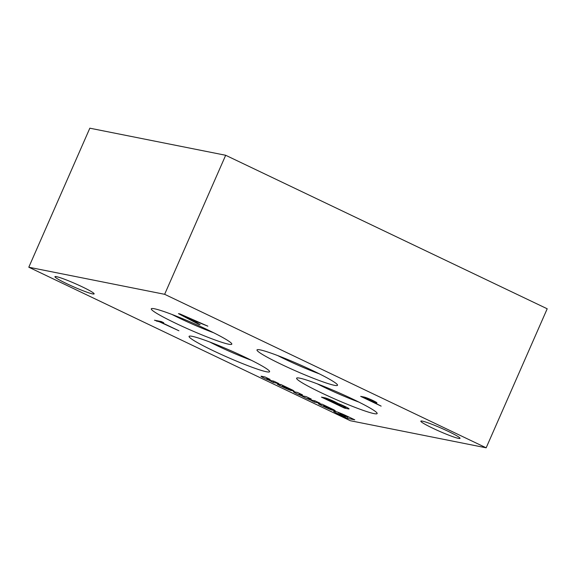 <?xml version="1.0" encoding="UTF-8"?>
<svg xmlns="http://www.w3.org/2000/svg" width="576" height="576" viewBox="0 0 576 576"><rect width="100%" height="100%" fill="white"/><g stroke="black" fill="none" stroke-linecap="round" stroke-linejoin="round"><path stroke-width="0.86" d="M317.326 383.854A38.232 3.197 -156.3 0 0 358.963 402.127M352.555 399.002A43.97 3.679 -156.3 0 0 296.885 377.978A43.97 3.679 -156.3 0 0 335.398 399.247A43.97 3.679 -156.3 0 0 377.122 413.201A43.97 3.679 -156.3 0 0 352.555 399.002M319.342 373.853A38.232 3.197 23.7 0 1 285.926 359.64A38.232 3.197 23.7 0 1 277.704 355.572M281.578 364.464A43.97 3.679 23.7 0 1 257.263 349.697A43.97 3.679 23.7 0 1 298.735 364.226A43.97 3.679 23.7 0 1 337.5 384.919A43.97 3.679 23.7 0 1 281.578 364.464M486.166 447.811L350.323 420.725L28.8 267.221L89.834 128.189L225.677 155.275L547.2 308.779L486.166 447.811L164.642 294.307L225.677 155.275M195.458 321.077L192.154 320.422L183.326 315.749L195.588 320.789M28.8 267.221L164.642 294.307M360.691 396.367L364.327 397.094A7.214 0.605 23.7 0 1 371.873 400.018A7.214 0.605 23.7 0 1 376.898 402.876A7.214 0.605 23.7 0 1 376.603 402.919L374.004 402.401L381.146 406.13L360.691 396.367M179.892 313.913L207.85 326.167L198.274 322.315L194.213 321.502L200.138 324.626L198.792 324.36L178.452 313.625L179.892 313.913M267.156 378L266.825 378.756L270.122 379.411L264.996 376.963L261.18 376.207A6.098 0.511 -156.3 0 0 261.022 376.25A6.098 0.511 -156.3 0 0 263.678 377.899A6.098 0.511 -156.3 0 0 269.302 380.362L273.247 382.471L278.885 383.594L273.758 381.146L270.461 380.491L266.666 378.756L267.026 377.935M285.242 387.274L289.231 389.347A5.148 0.432 -156.3 0 0 294.228 391.291L292.99 390.298A29.714 2.484 -156.3 0 0 288.562 388.181L280.721 384.437A5.94 0.497 -156.3 0 1 280.75 384.53L280.771 384.466M285.149 387.49A17.294 1.447 -156.3 0 0 282.542 386.33L291.362 390.614A7.034 0.59 -156.3 0 1 284.652 387.871L278.87 385.07A4.954 0.418 -156.3 0 1 277.229 383.99A4.954 0.418 -156.3 0 1 277.654 383.998L280.318 384.53A5.94 0.497 -156.3 0 0 280.75 384.53M299.542 393.458L299.21 394.214L302.515 394.877L297.389 392.429L293.594 391.68A6.098 0.511 -156.3 0 0 293.429 391.723A6.098 0.511 -156.3 0 0 300.931 395.532L301.766 395.856A6.703 0.562 -156.3 0 0 310.457 400.003L314.402 402.12L320.04 403.243L314.914 400.795L311.602 400.133L307.922 398.419L308.275 397.627M299.21 394.214L302.839 395.95L306.151 396.612L311.278 399.06L307.922 398.419M326.398 406.922L330.386 408.989A5.148 0.432 -156.3 0 0 335.383 410.94L334.145 409.946A29.714 2.484 -156.3 0 0 329.717 407.83L321.876 404.086A5.94 0.497 -156.3 0 1 321.905 404.172L321.926 404.114M326.304 407.138A17.294 1.447 -156.3 0 0 323.698 405.979L332.518 410.263A7.034 0.59 -156.3 0 1 325.807 407.52L320.026 404.719A4.954 0.418 -156.3 0 1 318.384 403.639A4.954 0.418 -156.3 0 1 318.809 403.646L321.473 404.179A5.94 0.497 -156.3 0 0 321.905 404.172M346.37 415.814A9.374 0.785 -156.3 0 0 335.261 411.401L334.462 411.235A9.374 0.785 -156.3 0 0 333.583 411.199A9.374 0.785 -156.3 0 0 337.982 413.892L347.263 418.327L354.766 419.825L346.37 415.814M82.174 286.805A21.406 1.793 -156.3 0 0 54.936 276.674A21.406 1.793 -156.3 0 0 73.814 286.92A21.406 1.793 -156.3 0 0 94.14 293.89A21.406 1.793 -156.3 0 0 82.174 286.805M448.063 431.273A21.406 1.793 -156.3 0 0 420.826 421.15A21.406 1.793 -156.3 0 0 439.711 431.395A21.406 1.793 -156.3 0 0 460.037 438.358A21.406 1.793 -156.3 0 0 448.063 431.273M207.23 329.616A43.97 3.679 -156.3 0 0 151.553 308.599A43.97 3.679 -156.3 0 0 190.073 329.861A43.97 3.679 -156.3 0 0 231.79 343.822A43.97 3.679 -156.3 0 0 207.23 329.616M213.66 350.921A43.97 3.679 23.7 0 1 189.346 336.154A43.97 3.679 23.7 0 1 230.818 350.683A43.97 3.679 23.7 0 1 269.582 371.376A43.97 3.679 23.7 0 1 213.66 350.921M325.534 397.937A8.129 0.677 23.7 0 1 337.874 403.402A8.028 0.67 23.7 0 1 345.434 406.685A8.028 0.67 23.7 0 1 349.07 408.931A8.028 0.67 23.7 0 1 348.826 408.982L344.491 408.118L321.451 397.123L325.534 397.937M154.454 320.206L161.302 321.566L163.728 322.726L160.891 322.164L178.913 330.768L159.739 321.934L154.454 320.206M327.802 399.154L334.858 402.444L332.402 401.99L325.505 398.693L327.802 399.154L327.96 398.794M337.745 403.819A4.752 0.396 23.7 0 1 342.713 405.792A4.752 0.396 23.7 0 1 345.816 407.57A4.752 0.396 23.7 0 1 345.751 407.606L343.051 407.074L335.138 403.294L337.745 403.819L337.925 403.423M366.653 398.232A4.342 0.36 23.7 0 1 371.196 400.025A4.342 0.36 23.7 0 1 374.083 401.681A4.342 0.36 23.7 0 1 373.774 401.681L371.578 401.242L364.27 397.757L366.797 397.894M364.543 397.145L364.27 397.757M374.494 401.292L374.004 402.401M335.138 403.294L335.628 402.178L335.081 401.947M325.8 398.016L325.505 398.693M344.801 407.419L344.491 408.118M198.95 324L198.792 324.36M194.486 320.882L194.213 321.502M273.816 381.175L273.247 382.471M289.015 388.865L283.608 386.539L289.015 388.865M283.867 385.942L283.608 386.539M284.263 386.129L284.04 386.626M282.917 385.488L282.542 386.33M280.238 384.516L279.792 385.538M279.209 384.314L278.87 385.07M314.971 400.824L314.402 402.12M308.326 397.649L307.994 398.405M330.17 408.514L324.763 406.188L330.17 408.514M325.022 405.59L324.763 406.188M325.418 405.778L325.195 406.274M324.072 405.137L323.698 405.979M321.394 404.165L320.947 405.187M320.364 403.956L320.026 404.719M338.465 412.438A9.374 0.785 -156.3 0 0 338.587 412.495L339.768 413.064M347.602 416.801L349.322 417.226M347.573 416.866L345.809 416.023A5.026 0.418 -156.3 0 0 340.43 413.957L339.941 413.863A4.572 0.382 -156.3 0 0 339.437 413.827A4.572 0.382 -156.3 0 0 341.597 415.145L343.476 416.045L347.573 416.866L347.746 416.47M345.982 415.627L345.809 416.023M340.258 413.136L339.941 413.863M347.875 416.938L347.263 418.327M338.587 412.495L337.982 413.892M251.424 360.302A38.232 3.197 23.7 0 1 218.009 346.097A38.232 3.197 23.7 0 1 209.786 342.029M171.994 314.467A38.232 3.197 -156.3 0 0 213.631 332.748M157.154 320.738L156.881 321.365M160.013 321.314L159.739 321.934M161.165 321.538L160.891 322.164M289.541 388.642L289.231 389.347M282.823 385.445L282.442 386.309M330.696 408.29L330.386 408.989M323.978 405.094L323.597 405.958M340.711 413.316L340.43 413.957M374.083 401.681L374.299 401.191M345.816 407.57L346.068 407.002M334.858 402.444L335.095 401.911M282.326 386.309L282.722 385.394M299.146 394.236L299.498 393.437M323.482 405.958L323.885 405.043M339.437 413.827L339.818 412.956"/></g></svg>
